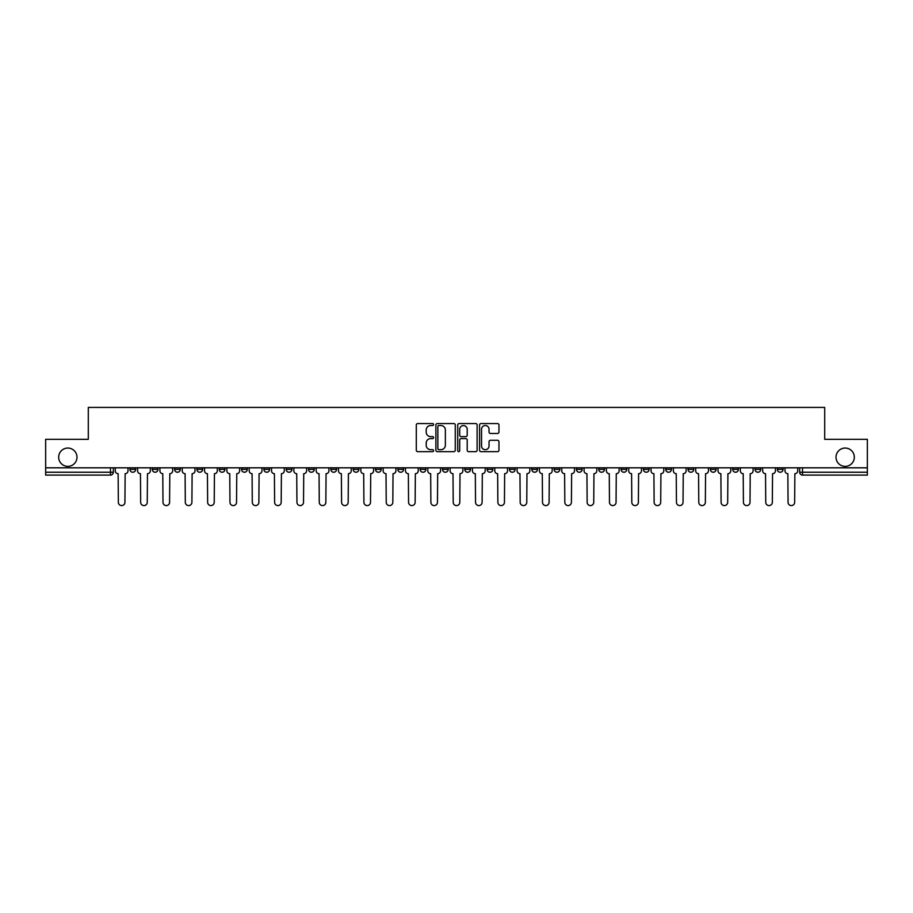 <?xml version="1.0" encoding="UTF-8"?>
<svg xmlns="http://www.w3.org/2000/svg" width="913" height="913" viewBox="0 0 913 913"><rect width="100%" height="100%" fill="white"/><g stroke="black" fill="none" stroke-linecap="round" stroke-linejoin="round"><path stroke-width="1.37" d="M433.607 424.545A0.981 0.981 0 0 0 432.625 423.564L417.698 423.564A1.404 1.404 0 0 0 416.294 424.967L416.294 450.257A1.404 1.404 0 0 0 417.698 451.661L432.625 451.661A0.981 0.981 0 0 0 433.607 450.668A0.981 0.981 0 0 0 432.625 449.687L430.685 449.687A4.497 4.497 0 0 1 426.2 445.19L426.2 443.09A4.497 4.497 0 0 1 430.685 438.594L432.625 438.594A0.981 0.981 0 0 0 433.607 437.612A0.981 0.981 0 0 0 432.625 436.631L430.685 436.631A4.497 4.497 0 0 1 426.2 432.134L426.2 430.023A4.497 4.497 0 0 1 430.685 425.526L432.625 425.526A0.981 0.981 0 0 0 433.607 424.545M836.011 457.219A9.164 9.164 0 0 0 845.164 466.372A9.164 9.164 0 0 0 854.328 457.219A9.164 9.164 0 0 0 845.164 448.055A9.164 9.164 0 0 0 836.011 457.219M58.672 457.219A9.164 9.164 0 0 0 67.836 466.372A9.164 9.164 0 0 0 76.989 457.219A9.164 9.164 0 0 0 67.836 448.055A9.164 9.164 0 0 0 58.672 457.219M732.694 467.81L732.694 469.385L738.412 469.385A2.865 2.865 0 0 1 735.547 472.238A2.865 2.865 0 0 1 732.694 469.385L732.694 467.81M710.371 467.81L710.371 469.385L716.089 469.385A2.865 2.865 0 0 1 713.224 472.238A2.865 2.865 0 0 1 710.371 469.385L710.371 467.81M576.423 467.81L576.423 469.385L582.14 469.385A2.865 2.865 0 0 1 579.287 472.238A2.865 2.865 0 0 1 576.423 469.385L576.423 467.81M554.1 467.81L554.1 469.385L559.817 469.385A2.865 2.865 0 0 1 556.964 472.238A2.865 2.865 0 0 1 554.1 469.385L554.1 467.81M531.777 467.81L531.777 469.385L537.495 469.385A2.865 2.865 0 0 1 534.63 472.238A2.865 2.865 0 0 1 531.777 469.385L531.777 467.81M487.12 467.81L487.12 469.385L492.849 469.385A2.865 2.865 0 0 1 489.984 472.238A2.865 2.865 0 0 1 487.12 469.385L487.12 467.81M442.474 469.385L442.474 467.81L442.474 469.385A2.865 2.865 0 0 0 445.339 472.238A2.865 2.865 0 0 1 442.474 469.385L448.203 469.385A2.865 2.865 0 0 1 445.339 472.238A2.865 2.865 0 0 0 448.203 469.385L448.203 467.81L448.203 469.385M420.151 469.385L420.151 467.81L420.151 469.385A2.865 2.865 0 0 0 423.016 472.238A2.865 2.865 0 0 1 420.151 469.385L425.88 469.385A2.865 2.865 0 0 1 423.016 472.238M397.828 469.385L397.828 467.81L397.828 469.385A2.865 2.865 0 0 0 400.693 472.238A2.865 2.865 0 0 1 397.828 469.385L403.557 469.385A2.865 2.865 0 0 1 400.693 472.238A2.865 2.865 0 0 0 403.557 469.385L403.557 467.81L403.557 469.385M375.505 467.81L375.505 469.385L381.223 469.385A2.865 2.865 0 0 1 378.37 472.238A2.865 2.865 0 0 1 375.505 469.385L375.505 467.81M353.183 467.81L353.183 469.385L358.9 469.385A2.865 2.865 0 0 1 356.036 472.238A2.865 2.865 0 0 1 353.183 469.385L353.183 467.81M330.86 467.81L330.86 469.385L336.577 469.385A2.865 2.865 0 0 1 333.713 472.238A2.865 2.865 0 0 1 330.86 469.385L330.86 467.81M308.526 469.385L308.526 467.81L308.526 469.385A2.865 2.865 0 0 0 311.39 472.238A2.865 2.865 0 0 1 308.526 469.385L314.255 469.385A2.865 2.865 0 0 1 311.39 472.238M263.88 469.385L263.88 467.81L263.88 469.385A2.865 2.865 0 0 0 266.744 472.238A2.865 2.865 0 0 1 263.88 469.385L269.609 469.385A2.865 2.865 0 0 1 266.744 472.238A2.865 2.865 0 0 0 269.609 469.385L269.609 467.81L269.609 469.385M241.557 469.385L241.557 467.81L241.557 469.385A2.865 2.865 0 0 0 244.422 472.238A2.865 2.865 0 0 1 241.557 469.385L247.286 469.385A2.865 2.865 0 0 1 244.422 472.238A2.865 2.865 0 0 0 247.286 469.385L247.286 467.81L247.286 469.385M219.234 469.385L219.234 467.81L219.234 469.385A2.865 2.865 0 0 0 222.099 472.238A2.865 2.865 0 0 1 219.234 469.385L224.963 469.385A2.865 2.865 0 0 1 222.099 472.238A2.865 2.865 0 0 0 224.963 469.385L224.963 467.81L224.963 469.385M196.911 469.385L196.911 467.81L196.911 469.385A2.865 2.865 0 0 0 199.776 472.238A2.865 2.865 0 0 1 196.911 469.385L202.629 469.385A2.865 2.865 0 0 1 199.776 472.238M174.588 469.385L174.588 467.81L174.588 469.385A2.865 2.865 0 0 0 177.453 472.238A2.865 2.865 0 0 1 174.588 469.385L180.306 469.385A2.865 2.865 0 0 1 177.453 472.238A2.865 2.865 0 0 0 180.306 469.385L180.306 467.81L180.306 469.385M152.266 469.385L152.266 467.81L152.266 469.385A2.865 2.865 0 0 0 155.119 472.238A2.865 2.865 0 0 1 152.266 469.385L157.983 469.385A2.865 2.865 0 0 1 155.119 472.238A2.865 2.865 0 0 0 157.983 469.385L157.983 467.81L157.983 469.385M497.551 433.47A1.404 1.404 0 0 0 498.955 432.066L498.955 424.967A1.404 1.404 0 0 0 497.551 423.564L480.98 423.564A1.404 1.404 0 0 0 479.576 424.967L479.576 450.257A1.404 1.404 0 0 0 480.98 451.661L497.551 451.661A1.404 1.404 0 0 0 498.955 450.257L498.955 441.687A1.404 1.404 0 0 0 497.551 440.283L490.452 440.283A1.404 1.404 0 0 0 489.048 441.687L489.048 445.932A3.755 3.755 0 0 1 485.294 449.687A3.755 3.755 0 0 1 481.539 445.932L481.539 429.293A3.755 3.755 0 0 1 485.294 425.526A3.755 3.755 0 0 1 489.048 429.293L489.048 432.066A1.404 1.404 0 0 0 490.452 433.47L497.551 433.47M45.65 467.81L45.65 439.324L88.299 439.324L88.299 407.415L824.701 407.415L824.701 439.324L867.35 439.324L867.35 467.81L45.65 467.81L45.65 472.238L113.338 472.238L113.338 467.81M455.267 424.967A1.404 1.404 0 0 0 453.864 423.564L437.293 423.564A1.404 1.404 0 0 0 435.889 424.967L435.889 450.257A1.404 1.404 0 0 0 437.293 451.661L453.864 451.661A1.404 1.404 0 0 0 455.267 450.257L455.267 424.967M459.136 423.564L475.707 423.564A1.404 1.404 0 0 1 477.111 424.967L477.111 450.257A1.404 1.404 0 0 1 475.707 451.661L468.62 451.661A1.404 1.404 0 0 1 467.205 450.257L467.205 439.998A1.404 1.404 0 0 0 465.801 438.594L461.099 438.594A1.404 1.404 0 0 0 459.696 439.998L459.696 450.668A0.981 0.981 0 0 1 458.714 451.661A0.981 0.981 0 0 1 457.733 450.668L457.733 424.967A1.404 1.404 0 0 1 459.136 423.564M799.662 467.81L799.662 472.238L867.35 472.238L867.35 475.102L802.527 475.102A2.865 2.865 0 0 1 799.662 472.238M867.35 467.81L867.35 472.238M113.338 472.238A2.865 2.865 0 0 1 110.473 475.102L45.65 475.102L45.65 472.238M783.057 467.81L783.057 469.385A2.865 2.865 0 0 1 780.204 472.238A2.865 2.865 0 0 1 777.34 469.385L783.057 469.385M777.34 467.81L777.34 469.385M760.734 467.81L760.734 469.385A2.865 2.865 0 0 1 757.881 472.238A2.865 2.865 0 0 1 755.017 469.385L760.734 469.385M755.017 467.81L755.017 469.385M738.412 467.81L738.412 469.385M716.089 467.81L716.089 469.385L716.089 467.81M693.766 467.81L693.766 469.385A2.865 2.865 0 0 1 690.901 472.238A2.865 2.865 0 0 1 688.037 469.385L693.766 469.385M688.037 467.81L688.037 469.385M671.443 467.81L671.443 469.385A2.865 2.865 0 0 1 668.578 472.238A2.865 2.865 0 0 1 665.714 469.385L671.443 469.385M665.714 467.81L665.714 469.385M649.12 467.81L649.12 469.385A2.865 2.865 0 0 1 646.256 472.238A2.865 2.865 0 0 1 643.391 469.385L649.12 469.385M643.391 467.81L643.391 469.385M626.797 467.81L626.797 469.385A2.865 2.865 0 0 1 623.933 472.238A2.865 2.865 0 0 1 621.068 469.385L626.797 469.385M621.068 467.81L621.068 469.385M604.474 467.81L604.474 469.385A2.865 2.865 0 0 1 601.61 472.238A2.865 2.865 0 0 1 598.745 469.385L604.474 469.385M598.745 467.81L598.745 469.385M582.14 467.81L582.14 469.385A2.865 2.865 0 0 1 579.287 472.238M559.817 467.81L559.817 469.385M537.495 469.385L537.495 467.81L537.495 469.385A2.865 2.865 0 0 1 534.63 472.238M515.172 467.81L515.172 469.385A2.865 2.865 0 0 1 512.307 472.238A2.865 2.865 0 0 1 509.443 469.385A2.865 2.865 0 0 0 512.307 472.238A2.865 2.865 0 0 0 515.172 469.385L509.443 469.385L509.443 467.81M492.849 469.385L492.849 467.81L492.849 469.385A2.865 2.865 0 0 1 489.984 472.238M470.526 467.81L470.526 469.385A2.865 2.865 0 0 1 467.661 472.238A2.865 2.865 0 0 1 464.797 469.385A2.865 2.865 0 0 0 467.661 472.238M464.797 467.81L464.797 469.385L470.526 469.385M425.88 467.81L425.88 469.385L425.88 467.81M381.223 469.385L381.223 467.81L381.223 469.385A2.865 2.865 0 0 1 378.37 472.238M358.9 469.385L358.9 467.81L358.9 469.385A2.865 2.865 0 0 1 356.036 472.238M336.577 469.385L336.577 467.81L336.577 469.385A2.865 2.865 0 0 1 333.713 472.238M314.255 467.81L314.255 469.385L314.255 467.81M291.932 469.385L291.932 467.81L291.932 469.385A2.865 2.865 0 0 1 289.067 472.238A2.865 2.865 0 0 1 286.203 469.385L291.932 469.385A2.865 2.865 0 0 1 289.067 472.238M286.203 467.81L286.203 469.385M202.629 467.81L202.629 469.385L202.629 467.81M135.66 467.81L135.66 469.385A2.865 2.865 0 0 1 132.796 472.238A2.865 2.865 0 0 1 129.943 469.385A2.865 2.865 0 0 0 132.796 472.238A2.865 2.865 0 0 0 135.66 469.385L135.66 467.81M129.943 467.81L129.943 469.385L135.66 469.385M438.833 425.526A0.981 0.981 0 0 0 437.852 426.508L437.852 448.705A0.981 0.981 0 0 0 438.833 449.687L440.876 449.687A4.497 4.497 0 0 0 445.373 445.19L445.373 430.023A4.497 4.497 0 0 0 440.876 425.526L438.833 425.526M467.205 429.361A3.755 3.755 0 0 0 463.45 425.595A3.755 3.755 0 0 0 459.696 429.361L459.696 435.227A1.404 1.404 0 0 0 461.099 436.631L465.801 436.631A1.404 1.404 0 0 0 467.205 435.227L467.205 429.361M115.266 467.81L115.266 470.811A2.865 2.865 0 0 0 118.131 473.676L118.348 502.298A3.287 3.287 0 0 0 121.634 505.585A3.287 3.287 0 0 0 124.933 502.298L125.149 473.676A2.865 2.865 0 0 0 128.003 470.811L128.003 467.81M137.589 467.81L137.589 470.811A2.865 2.865 0 0 0 140.454 473.676L140.67 502.298A3.287 3.287 0 0 0 143.957 505.585A3.287 3.287 0 0 0 147.255 502.298L147.472 473.676A2.865 2.865 0 0 0 150.325 470.811L150.325 467.81M159.923 467.81L159.923 470.811A2.865 2.865 0 0 0 162.776 473.676L162.993 502.298A3.287 3.287 0 0 0 166.292 505.585A3.287 3.287 0 0 0 169.578 502.298L169.795 473.676A2.865 2.865 0 0 0 172.66 470.811L172.66 467.81M182.246 467.81L182.246 470.811A2.865 2.865 0 0 0 185.099 473.676L185.316 502.298A3.287 3.287 0 0 0 188.614 505.585A3.287 3.287 0 0 0 191.901 502.298L192.118 473.676A2.865 2.865 0 0 0 194.983 470.811L194.983 467.81M204.569 467.81L204.569 470.811A2.865 2.865 0 0 0 207.434 473.676L207.639 502.298A3.287 3.287 0 0 0 210.937 505.585A3.287 3.287 0 0 0 214.224 502.298L214.441 473.676A2.865 2.865 0 0 0 217.305 470.811L217.305 467.81M226.892 467.81L226.892 470.811A2.865 2.865 0 0 0 229.756 473.676L229.962 502.298A3.287 3.287 0 0 0 233.26 505.585A3.287 3.287 0 0 0 236.547 502.298L236.764 473.676A2.865 2.865 0 0 0 239.628 470.811L239.628 467.81M249.215 467.81L249.215 470.811A2.865 2.865 0 0 0 252.079 473.676L252.296 502.298A3.287 3.287 0 0 0 255.583 505.585A3.287 3.287 0 0 0 258.87 502.298L259.087 473.676A2.865 2.865 0 0 0 261.951 470.811L261.951 467.81M271.538 467.81L271.538 470.811A2.865 2.865 0 0 0 274.402 473.676L274.619 502.298A3.287 3.287 0 0 0 277.906 505.585A3.287 3.287 0 0 0 281.193 502.298L281.409 473.676A2.865 2.865 0 0 0 284.274 470.811L284.274 467.81M293.86 467.81L293.86 470.811A2.865 2.865 0 0 0 296.725 473.676L296.942 502.298A3.287 3.287 0 0 0 300.229 505.585A3.287 3.287 0 0 0 303.527 502.298L303.732 473.676A2.865 2.865 0 0 0 306.597 470.811L306.597 467.81M316.183 467.81L316.183 470.811A2.865 2.865 0 0 0 319.048 473.676L319.265 502.298A3.287 3.287 0 0 0 322.551 505.585A3.287 3.287 0 0 0 325.85 502.298L326.067 473.676A2.865 2.865 0 0 0 328.92 470.811L328.92 467.81M338.506 467.81L338.506 470.811A2.865 2.865 0 0 0 341.371 473.676L341.588 502.298A3.287 3.287 0 0 0 344.874 505.585A3.287 3.287 0 0 0 348.173 502.298L348.389 473.676A2.865 2.865 0 0 0 351.243 470.811L351.243 467.81M360.84 467.81L360.84 470.811A2.865 2.865 0 0 0 363.694 473.676L363.91 502.298A3.287 3.287 0 0 0 367.209 505.585A3.287 3.287 0 0 0 370.495 502.298L370.712 473.676A2.865 2.865 0 0 0 373.577 470.811L373.577 467.81M383.163 467.81L383.163 470.811A2.865 2.865 0 0 0 386.016 473.676L386.233 502.298A3.287 3.287 0 0 0 389.531 505.585A3.287 3.287 0 0 0 392.818 502.298L393.035 473.676A2.865 2.865 0 0 0 395.9 470.811L395.9 467.81M405.486 467.81L405.486 470.811A2.865 2.865 0 0 0 408.351 473.676L408.556 502.298A3.287 3.287 0 0 0 411.854 505.585A3.287 3.287 0 0 0 415.141 502.298L415.358 473.676A2.865 2.865 0 0 0 418.222 470.811L418.222 467.81M427.809 467.81L427.809 470.811A2.865 2.865 0 0 0 430.674 473.676L430.879 502.298A3.287 3.287 0 0 0 434.177 505.585A3.287 3.287 0 0 0 437.464 502.298L437.681 473.676A2.865 2.865 0 0 0 440.545 470.811L440.545 467.81M450.132 467.81L450.132 470.811A2.865 2.865 0 0 0 452.996 473.676L453.213 502.298A3.287 3.287 0 0 0 456.5 505.585A3.287 3.287 0 0 0 459.787 502.298L460.004 473.676A2.865 2.865 0 0 0 462.868 470.811L462.868 467.81M472.455 467.81L472.455 470.811A2.865 2.865 0 0 0 475.319 473.676L475.536 502.298A3.287 3.287 0 0 0 478.823 505.585A3.287 3.287 0 0 0 482.121 502.298L482.326 473.676A2.865 2.865 0 0 0 485.191 470.811L485.191 467.81M494.778 467.81L494.778 470.811A2.865 2.865 0 0 0 497.642 473.676L497.859 502.298A3.287 3.287 0 0 0 501.146 505.585A3.287 3.287 0 0 0 504.444 502.298L504.649 473.676A2.865 2.865 0 0 0 507.514 470.811L507.514 467.81M517.1 467.81L517.1 470.811A2.865 2.865 0 0 0 519.965 473.676L520.182 502.298A3.287 3.287 0 0 0 523.469 505.585A3.287 3.287 0 0 0 526.767 502.298L526.984 473.676A2.865 2.865 0 0 0 529.837 470.811L529.837 467.81M539.423 467.81L539.423 470.811A2.865 2.865 0 0 0 542.288 473.676L542.505 502.298A3.287 3.287 0 0 0 545.791 505.585A3.287 3.287 0 0 0 549.09 502.298L549.306 473.676A2.865 2.865 0 0 0 552.16 470.811L552.16 467.81M561.757 467.81L561.757 470.811A2.865 2.865 0 0 0 564.611 473.676L564.827 502.298A3.287 3.287 0 0 0 568.126 505.585A3.287 3.287 0 0 0 571.412 502.298L571.629 473.676A2.865 2.865 0 0 0 574.494 470.811L574.494 467.81M584.08 467.81L584.08 470.811A2.865 2.865 0 0 0 586.933 473.676L587.15 502.298A3.287 3.287 0 0 0 590.449 505.585A3.287 3.287 0 0 0 593.735 502.298L593.952 473.676A2.865 2.865 0 0 0 596.817 470.811L596.817 467.81M606.403 467.81L606.403 470.811A2.865 2.865 0 0 0 609.268 473.676L609.473 502.298A3.287 3.287 0 0 0 612.771 505.585A3.287 3.287 0 0 0 616.058 502.298L616.275 473.676A2.865 2.865 0 0 0 619.14 470.811L619.14 467.81M628.726 467.81L628.726 470.811A2.865 2.865 0 0 0 631.591 473.676L631.807 502.298A3.287 3.287 0 0 0 635.094 505.585A3.287 3.287 0 0 0 638.381 502.298L638.598 473.676A2.865 2.865 0 0 0 641.462 470.811L641.462 467.81M651.049 467.81L651.049 470.811A2.865 2.865 0 0 0 653.913 473.676L654.13 502.298A3.287 3.287 0 0 0 657.417 505.585A3.287 3.287 0 0 0 660.704 502.298L660.921 473.676A2.865 2.865 0 0 0 663.785 470.811L663.785 467.81M673.372 467.81L673.372 470.811A2.865 2.865 0 0 0 676.236 473.676L676.453 502.298A3.287 3.287 0 0 0 679.74 505.585A3.287 3.287 0 0 0 683.038 502.298L683.244 473.676A2.865 2.865 0 0 0 686.108 470.811L686.108 467.81M695.695 467.81L695.695 470.811A2.865 2.865 0 0 0 698.559 473.676L698.776 502.298A3.287 3.287 0 0 0 702.063 505.585A3.287 3.287 0 0 0 705.361 502.298L705.566 473.676A2.865 2.865 0 0 0 708.431 470.811L708.431 467.81M718.017 467.81L718.017 470.811A2.865 2.865 0 0 0 720.882 473.676L721.099 502.298A3.287 3.287 0 0 0 724.386 505.585A3.287 3.287 0 0 0 727.684 502.298L727.901 473.676A2.865 2.865 0 0 0 730.754 470.811L730.754 467.81M740.34 467.81L740.34 470.811A2.865 2.865 0 0 0 743.205 473.676L743.422 502.298A3.287 3.287 0 0 0 746.708 505.585A3.287 3.287 0 0 0 750.007 502.298L750.224 473.676A2.865 2.865 0 0 0 753.077 470.811L753.077 467.81M762.675 467.81L762.675 470.811A2.865 2.865 0 0 0 765.528 473.676L765.745 502.298A3.287 3.287 0 0 0 769.043 505.585A3.287 3.287 0 0 0 772.33 502.298L772.546 473.676A2.865 2.865 0 0 0 775.411 470.811L775.411 467.81M784.997 467.81L784.997 470.811A2.865 2.865 0 0 0 787.851 473.676L788.067 502.298A3.287 3.287 0 0 0 791.366 505.585A3.287 3.287 0 0 0 794.652 502.298L794.869 473.676A2.865 2.865 0 0 0 797.734 470.811L797.734 467.81M110.473 467.81L110.473 475.102M802.527 467.81L802.527 475.102"/></g></svg>
